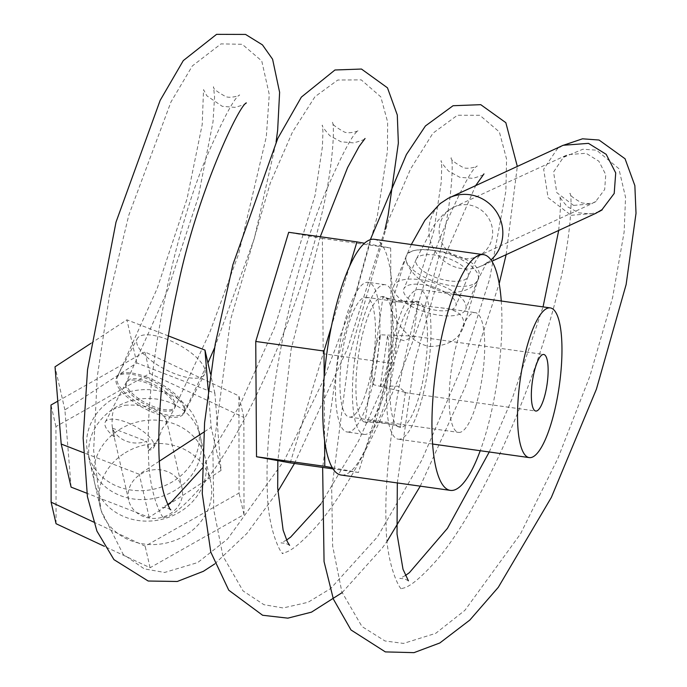 <?xml version="1.0" encoding="UTF-8"?>
<svg xmlns="http://www.w3.org/2000/svg" width="687" height="687" viewBox="0 0 687 687"><rect width="100%" height="100%" fill="white"/><g stroke="black" fill="none" stroke-linecap="round" stroke-linejoin="round"><path stroke-width="0.52" stroke-dasharray="3.44 2.58" d="M405.382 392.363L400.366 427.331L399.731 427.383C395.223 423.724 359.061 418.641 365.604 422.582L365.785 422.617A63.676 16.651 98 0 0 391.083 362.204A63.676 16.651 98 0 0 383.672 296.518L383.037 296.569L365.02 422.265L365.604 422.582C370.894 420.796 407.056 425.871 399.731 427.383A63.676 16.651 98 0 0 399.903 427.408A63.676 16.651 98 0 0 425.21 366.995A63.676 16.651 98 0 0 417.799 301.318L418.366 301.636L413.368 336.596L412.741 336.063L380.589 334.792L373.436 384.694L405.356 392.363L397.893 386.188L380.358 385.948A28.571 7.471 98 0 0 387.829 361.714A28.571 7.471 98 0 0 387.511 336.055L404.403 340.735L413.351 336.596M417.799 301.318C424.351 305.26 388.207 300.193 383.672 296.518C376.321 298.029 412.509 303.104 417.799 301.318A63.676 16.651 98 0 0 417.627 301.292L417.799 301.318M387.511 336.055L380.358 385.948M383.672 296.518A63.676 16.651 98 0 0 383.492 296.492A63.676 16.651 98 0 0 358.193 356.905A63.676 16.651 98 0 0 365.604 422.582A63.676 16.651 98 0 0 365.776 422.617L365.785 422.617M346.995 431.994A75.579 19.768 98 0 0 347.201 432.02A75.579 19.768 98 0 0 377.292 359.928A75.579 19.768 98 0 0 368.232 282.331A75.579 19.768 98 0 0 338.202 354.028A75.579 19.768 98 0 0 346.995 431.994M363.912 434.364A75.579 19.768 98 0 0 364.119 434.399A75.579 19.768 98 0 0 394.209 362.307A75.579 19.768 98 0 0 385.149 284.71A75.579 19.768 98 0 0 355.119 356.407A75.579 19.768 98 0 0 363.912 434.364M332.302 467.701L358.494 472.467L391.427 363.311L390.654 248.024L364.471 243.258M349.597 266.247L331.357 326.694M324.178 376.768L324.608 440.607M290.232 462.875L323.165 353.719L322.392 238.432L288.686 232.3M391.427 363.311L323.165 353.719M358.494 472.467L333.032 468.886M390.654 248.024L322.392 238.432M417.61 301.284L417.627 301.292A63.676 16.651 98 0 0 392.32 361.697A63.676 16.651 98 0 0 399.731 427.383M398.048 439.165A75.579 19.768 98 0 0 398.254 439.199A75.579 19.768 98 0 0 428.336 367.098A75.579 19.768 98 0 0 419.285 289.502A75.579 19.768 98 0 0 389.246 361.207A75.579 19.768 98 0 0 398.048 439.165M380.589 334.792A28.571 7.471 98 0 0 373.118 359.035A28.571 7.471 98 0 0 373.436 384.694M56.059 523.717L55.93 426.584L149.835 373.445L243.868 417.456L243.997 514.589L150.092 567.728L104.381 546.328M93.604 474.657A56.686 50.203 167.1 0 1 143.549 420.745A56.686 50.203 167.1 0 1 205.215 457.911A56.686 50.203 167.1 0 1 161.187 519.518A56.686 50.203 167.1 0 1 94.712 483.262A56.686 50.203 167.1 0 1 93.604 474.657M57.768 401.191L144.888 351.899L238.921 395.901L239.05 493.043L145.146 546.174L93.647 522.077M88.657 453.111A56.686 50.203 167.1 0 1 138.602 399.19A56.686 50.203 167.1 0 1 200.269 436.365A56.686 50.203 167.1 0 1 156.241 497.972A56.686 50.203 167.1 0 1 89.765 461.716A56.686 50.203 167.1 0 1 88.657 453.111M55.93 426.584L50.984 405.029M149.835 373.445L144.888 351.899M243.868 417.456L238.921 395.901M243.997 514.589L239.05 493.043M150.092 567.728L145.146 546.174M140.775 474.133A27.377 24.243 167.1 0 1 182.021 487.907A27.377 24.243 167.1 0 1 160.767 517.663A27.377 24.243 167.1 0 1 128.658 500.153A27.377 24.243 167.1 0 1 140.775 474.133M124.965 405.227C146.46 404.162 160.294 409.091 166.443 420.015L165.85 424.592L162.527 428.104L158.628 438.237L152.608 446.705L148.598 450.251L146.563 441.363A27.377 24.243 167.1 0 1 112.436 428.138L114.48 437.026L112.754 430.689L111.981 424.162L112.29 415.755L113.544 409.126L124.965 405.227M112.436 428.138L146.563 441.363M71.096 487.135L64.904 409.907L136.79 362.942L214.868 393.187L221.059 470.415L149.165 517.388L86.854 493.24M112.814 398.949A56.686 50.203 167.1 0 1 198.234 427.486A56.686 50.203 167.1 0 1 154.206 489.092A56.686 50.203 167.1 0 1 87.73 452.836A56.686 50.203 167.1 0 1 112.814 398.949M90.839 343.406L126.906 319.841L168.418 335.926M136.79 362.942L126.906 319.841M64.904 409.907L55.02 366.815M204.958 369.718A38.086 14.049 27.9 0 1 204.554 374.329A38.086 14.049 27.9 0 1 164.322 368.936A38.086 14.049 27.9 0 1 137.22 338.708A38.086 14.049 27.9 0 1 172.214 341.508A38.086 14.049 27.9 0 1 204.958 369.718M214.868 393.187L210.394 373.694M208.17 389.907L211.167 427.314L203.807 432.132M221.059 470.415L211.167 427.314M159.29 461.217L139.281 474.288L83.264 452.587M149.165 517.388L139.281 474.288M125.18 452.819A56.686 50.203 167.1 0 1 210.591 481.355A56.686 50.203 167.1 0 1 166.572 542.962A56.686 50.203 167.1 0 1 100.087 506.714A56.686 50.203 167.1 0 1 125.18 452.819M184.271 408.834A38.086 14.049 27.9 0 1 183.858 413.445A38.086 14.049 27.9 0 1 143.626 408.052A38.086 14.049 27.9 0 1 116.524 377.824A38.086 14.049 27.9 0 1 151.518 380.624A38.086 14.049 27.9 0 1 184.271 408.834M174.687 405.124A27.377 10.099 27.9 0 1 174.395 408.439A27.377 10.099 27.9 0 1 145.472 404.557A27.377 10.099 27.9 0 1 125.996 382.831A27.377 10.099 27.9 0 1 151.149 384.849A27.377 10.099 27.9 0 1 174.687 405.124M114.48 437.026A27.377 10.099 27.9 0 1 105.3 421.947A27.377 10.099 27.9 0 1 130.453 423.965A27.377 10.099 27.9 0 1 153.991 444.24A27.377 10.099 27.9 0 1 153.699 447.555A27.377 10.099 27.9 0 1 148.598 450.251M501.261 301.018A119.031 31.13 -82 0 1 484.618 437.628A119.031 31.13 -82 0 1 480.23 450.715M374.278 239.308A119.031 31.13 -82 0 1 392.706 303.268A119.031 31.13 -82 0 1 375.403 422.282A119.031 31.13 -82 0 1 341.156 475.043M446.576 292.258C463.648 293.169 474.279 288.437 478.47 278.072C488.036 254.877 408.361 241.103 406.283 255.916C402.47 264.967 423.261 289.279 446.576 292.258M475.919 405.596A60.465 15.81 -82 0 1 458.521 432.398A60.465 15.81 -82 0 1 451.273 370.319A60.465 15.81 -82 0 1 475.344 312.645A60.465 15.81 -82 0 1 484.704 345.14A60.465 15.81 -82 0 1 475.919 405.596M366.703 390.25A60.465 15.81 -82 0 1 349.305 417.052A60.465 15.81 -82 0 1 342.057 354.973A60.465 15.81 -82 0 1 366.128 297.299A60.465 15.81 -82 0 1 375.488 329.794A60.465 15.81 -82 0 1 366.703 390.25M429.916 346.514C447.623 346.102 458.822 339.558 463.51 326.883C465.425 315.788 457.825 309.425 440.719 307.785C424.746 306.076 411.427 304.204 400.77 302.168C395.394 301.164 392.225 302.005 391.264 304.702C388.859 311.752 406.421 342.701 429.916 346.514M573.533 205.37L556.788 192.635L553.567 171.999L563.563 157.065L567.702 154.644L586.071 153.27L598.875 161.222L605.754 174.653L604.672 189.5L595.895 201.239L591.464 203.876L573.593 205.387M148.194 381.929A27.377 10.099 -152.1 0 0 126.7 381.5A27.377 10.099 -152.1 0 0 146.262 403.235A27.377 10.099 -152.1 0 0 175.125 407.048A27.377 10.099 -152.1 0 0 148.194 381.929M147.155 377.232A37.794 13.938 -152.1 0 0 117.486 376.639A37.794 13.938 -152.1 0 0 144.493 406.644A37.794 13.938 -152.1 0 0 184.339 411.908A37.794 13.938 -152.1 0 0 147.155 377.232M571.198 215.297L595.981 213.245M563.177 145.275L557.397 148.675L543.675 169.242L548.089 197.684L571.12 215.28M406 260.27A37.794 15.234 -162.5 0 0 441.054 283.542A37.794 15.234 -162.5 0 0 477.954 279.918A37.794 15.234 -162.5 0 0 477.989 279.832A37.794 15.234 -162.5 0 0 447.898 253.838A37.794 15.234 -162.5 0 0 406.257 256.131A37.794 15.234 -162.5 0 0 406.232 256.199A37.794 15.234 -162.5 0 0 406 260.27M393.677 289.794A37.794 15.234 -162.5 0 0 428.843 313.083A37.794 15.234 -162.5 0 0 465.666 309.348A37.794 15.234 -162.5 0 0 435.567 283.362A37.794 15.234 -162.5 0 0 393.926 285.646A37.794 15.234 -162.5 0 0 393.677 289.794M415.961 262.4A27.377 11.035 -162.5 0 0 441.38 279.257A27.377 11.035 -162.5 0 0 468.087 276.603A27.377 11.035 -162.5 0 0 468.105 276.56A27.377 11.035 -162.5 0 0 446.31 257.737A27.377 11.035 -162.5 0 0 416.142 259.394A27.377 11.035 -162.5 0 0 416.124 259.428A27.377 11.035 -162.5 0 0 415.961 262.4M403.63 291.915A27.377 11.035 -162.5 0 0 429.1 308.789A27.377 11.035 -162.5 0 0 455.782 306.084A27.377 11.035 -162.5 0 0 433.978 287.252A27.377 11.035 -162.5 0 0 403.819 288.918A27.377 11.035 -162.5 0 0 403.63 291.915M447.529 198.68A37.794 36.471 -126.8 0 0 429.985 221.669A37.794 36.471 -126.8 0 0 441.277 258.656A37.794 36.471 -126.8 0 0 478.573 267.157A37.794 36.471 -126.8 0 0 482.291 265.68A37.794 36.471 -126.8 0 0 490.999 259.918M439.878 224.426A27.377 26.415 -126.8 0 0 448.508 251.631A27.377 26.415 -126.8 0 0 476.177 256.99A27.377 26.415 -126.8 0 0 477.766 256.311A27.377 26.415 -126.8 0 0 489.883 220.518A27.377 26.415 -126.8 0 0 454.013 207.062A27.377 26.415 -126.8 0 0 453.111 207.508A27.377 26.415 -126.8 0 0 439.878 224.426M385.149 284.71L368.232 282.331M364.119 434.399L347.201 432.02M453.635 294.328L419.285 289.502M432.604 444.025L398.254 439.199M404.789 392.638L535.774 411.041M412.741 336.063L543.718 354.466M205.215 457.911L200.269 436.365M94.712 483.262L89.765 461.716M113.08 432.26L128.658 500.153M166.443 420.015L182.021 487.907M210.591 481.355L198.234 427.486M100.087 506.714L87.73 452.836M183.858 413.445L204.554 374.329M116.524 377.824L137.22 338.708M165.85 424.592L174.395 408.439M105.3 421.947L125.996 382.831M153.699 447.555L158.628 438.237M349.305 417.052L458.521 432.398M366.128 297.299L400.77 302.168M440.719 307.776L475.344 312.645M463.519 326.883L478.496 278.08M391.264 304.702L406.24 255.899M563.709 157.263L582.834 149.251L596.522 150.144L618.832 168.624L625.556 197.324L624.139 231.974L612.606 297.583L589.858 376.253L557.913 458.315L520.48 533.936L464.859 610.365L435.73 633.328L403.535 643.418L384.96 640.954L361.963 626.527L341.877 591.954L332.637 546.002L331.701 489.668L348.893 357.498L388.421 220.321L410.628 168.856L432.965 133.184L457.448 115.244L479.844 115.296L499.389 131.973L506.577 159.126L505.872 191.166L489.659 278.956L460.719 369.615L421.818 460.11L377.575 536.71L330.645 588.561L308.016 602.301L283.121 607.961L263.945 604.697L243.052 590.923L222.94 556.084L213.76 509.78L212.944 452.999L230.488 320.022L270.283 183.06L292.516 131.973L314.955 96.738L337.789 80.027L361.242 79.864L380.804 96.867L387.64 122.088L387.425 151.295L377.292 216.225L355.205 296.398L322.89 381.345L284.418 460.178L227.534 539.063L197.701 562.567L164.622 572.46L144.279 568.87L123.136 554.263L101.066 510.398L93.638 450.389L97.245 376.837L109.439 295.616L128.804 215.177L170.969 101.959L192.326 65.943L220.982 43.891L242.21 44.286L261.756 60.945L269.27 94.523L266.316 136.773L238.724 253.735L209.827 332.259L175.125 407.048M596.05 201.446C592.907 203.61 588.115 204.073 581.666 202.837C573.061 198.036 569.162 194.842 569.978 193.253C572.64 195.769 570.785 242.631 556.633 296.149C534.151 386.214 481.432 508.973 435.919 561.039C421.792 576.762 411.273 585.702 404.351 587.857L401.148 588.716L401.921 588.914C401.079 591.816 386.137 566.655 386.094 523.949C382.857 441.329 411.298 305.174 444.257 227.809C460.986 189.217 471.986 168.59 477.259 165.936C476.89 166.984 466.567 169.629 462.858 167.336C454.244 162.536 450.354 159.341 451.17 157.752C453.832 160.269 451.977 207.13 437.825 260.648C415.334 350.714 362.624 473.472 317.111 525.538C302.984 541.262 292.464 550.201 285.543 552.357L282.34 553.215L283.104 553.413C282.271 556.315 267.32 531.154 267.277 488.448C264.048 405.828 292.49 269.673 325.449 192.308C342.178 153.716 353.178 133.089 358.442 130.436C358.082 131.483 347.759 134.128 344.041 131.835C335.436 127.035 331.538 123.84 332.362 122.252C335.024 124.768 333.161 171.63 319.017 225.147C296.526 315.213 243.816 437.971 198.294 490.037C184.176 505.761 173.648 514.7 166.726 516.856L163.523 517.715L164.296 517.912C163.454 520.815 148.512 495.653 148.469 452.948C145.232 370.327 173.674 234.173 206.632 156.808C223.369 118.216 234.361 97.588 239.634 94.935C239.274 95.982 228.943 98.627 225.233 96.335C216.628 91.534 212.73 88.34 213.545 86.751L214.567 97.09L213.022 121.805L198.148 197.59L167.654 290.309L126.7 381.5M246.341 102.895C246.642 103.711 242.837 105.205 234.928 107.361L222.253 106.313L206.873 95.828L203.541 89.636L202.201 124.536L187.07 198.732L157.16 288.557L117.486 376.639M170.805 509.823L166.993 507.822L162.184 507.41L167.748 504.541M202.021 468.482L239.737 405.459L274.748 327.21L315.093 195.314L322.401 146.829L322.933 131.432L322.358 125.137C321.542 125.601 324.032 129.122 329.829 135.708L341.061 141.814L353.607 142.879C361.602 140.723 365.458 139.229 365.158 138.396M289.613 545.323L285.801 543.323L281 542.91L286.556 540.042M320.829 503.992L358.545 440.96L393.557 362.71L433.901 230.815L441.217 182.33L441.741 166.932L441.166 160.638C440.35 161.101 442.84 164.622 448.645 171.209L459.869 177.315L472.793 178.328C480.539 176.164 484.266 174.687 483.966 173.897M408.422 580.824L404.609 578.823L399.808 578.411L405.373 575.543M489.247 451.977L512.373 398.211L543.056 306.891M558.703 230.437L560.592 206.315L559.974 196.139C559.158 196.602 561.648 200.123 567.453 206.71L578.686 212.815L590.528 213.958L598.738 211.811M184.339 411.908L207.929 362.951M214.559 347.845L254.336 238.509L276.08 142.046M214.696 563.95L246.968 533.395L277.823 491.445M294.474 463.467L347.682 348.206L384.986 229.57M342.117 592.649L382.513 547.676L387.185 541.116M420.255 486.156L465.52 386.231L499.2 283.637M506.13 254.671L517.328 166.417M370.327 239.677L338.519 356.218L322.641 467.426M562.61 145.541L557.543 148.873M320.262 236.732L291.202 348.824L277.849 460.625M397.318 482.935L414.089 364.084L444.197 257.419L475.662 185.636M477.963 279.815L465.631 309.33M406.292 256.148L393.96 285.663M468.087 276.552L455.756 306.076M416.167 259.403L403.836 288.926M478.573 267.131C483.244 265.285 486.302 263.516 487.753 261.833C488.311 259.626 485.031 265.646 477.92 279.901M411.333 244.512L406.266 256.208M476.177 256.972L480.316 254.628C478.865 257.075 478.04 254.868 468.07 276.595M453.102 207.508L447.778 210.806L442.514 215.28L433.883 225.551L416.15 259.446M477.774 256.303L591.464 203.876M454.013 207.07L567.702 154.644M482.291 265.671L491.892 261.24"/><path stroke-width="1.03" d="M364.471 243.258L356.948 241.893L349.597 266.247M331.357 326.694L324.006 351.048L324.178 376.768M324.608 440.607L324.779 466.336L332.302 467.701M333.032 468.886L290.232 462.875L256.517 456.743L255.744 341.456L288.686 232.3L356.948 241.893M324.006 351.048L255.744 341.456M324.779 466.336L256.517 456.743M535.697 411.024A28.571 7.471 98 0 0 535.774 411.041A28.571 7.471 98 0 0 547.144 383.793A28.571 7.471 98 0 0 543.718 354.466A28.571 7.471 98 0 0 532.365 381.56A28.571 7.471 98 0 0 535.697 411.024M529.024 457.568A75.579 19.768 98 0 0 529.23 457.602A75.579 19.768 98 0 0 559.321 385.501A75.579 19.768 98 0 0 550.261 307.905A75.579 19.768 98 0 0 520.231 379.602A75.579 19.768 98 0 0 529.024 457.568M104.381 546.328L56.059 523.717L51.113 502.171L50.984 405.029L57.768 401.191M93.647 522.077L51.113 502.171M86.854 493.24L71.096 487.135L61.203 444.034L55.02 366.815L90.839 343.406M168.418 335.926L204.984 350.095L208.17 389.907M210.394 373.694L204.984 350.095M203.807 432.132L159.29 461.217M83.264 452.587L61.203 444.034M480.23 450.715A119.031 31.13 -82 0 1 450.371 490.389A119.031 31.13 -82 0 1 436.108 368.189A119.031 31.13 -82 0 1 483.493 254.654A119.031 31.13 -82 0 1 501.261 301.018M450.371 490.389L341.156 475.043A119.031 31.13 -82 0 1 326.892 352.843A119.031 31.13 -82 0 1 374.278 239.308L483.493 254.654M491.892 261.24L595.981 213.245L602.027 209.647L614.204 193.451L615.715 172.909L606.192 154.335L588.476 143.36L563.177 145.275L449.496 197.701A37.794 36.471 -126.8 0 0 447.915 198.474A37.794 36.471 -126.8 0 0 447.529 198.68M490.999 259.918A37.794 36.471 -126.8 0 0 496.315 211.57A37.794 36.471 -126.8 0 0 449.496 197.693M550.261 307.905L453.635 294.328M529.23 457.602L432.604 444.025M167.748 504.541L171.793 501.639L202.021 468.482M286.556 540.042L290.61 537.14L320.829 503.992M405.373 575.543L409.418 572.64L447.46 528.32L489.247 451.977M543.056 306.891L558.703 230.437M207.929 362.951L214.559 347.845M276.08 142.046L277.651 130.221L279.618 92.341L272.593 59.228L262.443 44.87L245.56 34.427L216.56 34.35L183.3 60.593L160.148 100.405L116 222.167L87.532 369.675L83.144 438.031L87.412 496.598L96.901 531.051L113.948 559.63L148.186 581.022L177.272 581.477L203.395 571.301L214.696 563.95M277.823 491.445L294.474 463.467M384.986 229.57L388.069 215.641L398.357 143.094L397.292 115.004L387.468 87.824L361.474 69.044L334.964 69.988L301.361 97.107L277.763 138.439L232.902 264.684L215.211 344.127L204.58 422.823L202.27 493.609L210.789 552.116L228.771 590.219L262.614 615.26L287.836 618.154L311.477 612.151L342.117 592.649M387.185 541.116L420.255 486.156M499.2 283.637L506.13 254.671M517.328 166.417L505.83 122.672L480.763 104.673L453.051 105.729L425.433 125.953L406.395 154.541L370.327 239.677M322.641 467.426L324.058 561.597L333.393 599.133L350.997 629.962L385.355 651.903L413.995 652.65L439.835 642.972L469.822 620.069L498.298 587.316L551.352 497.414L596.402 389.203L626.132 284.521L636.016 213.296L634.857 185.619L625.05 158.766L599.055 140.036L582.507 138.808L562.61 145.541M365.046 138.491L359.095 146.494L347.596 167.585L320.262 236.732M277.849 460.625L277.685 488.002L283.13 530.166L287.338 541.691L289.596 545.315M602.181 209.861L598.738 211.811M170.805 509.823C170.187 510.012 168.341 506.036 165.266 497.903C153.184 464.283 158.628 373.9 176.911 291.005C195.46 197.075 238.578 105.755 246.341 102.895L246.186 103.024M408.422 580.824L403.011 569.274L397.034 534.031L397.318 482.935M475.662 185.636L483.966 173.897M447.915 198.483L439.929 203.721L424.91 220.278L411.333 244.512"/></g></svg>
